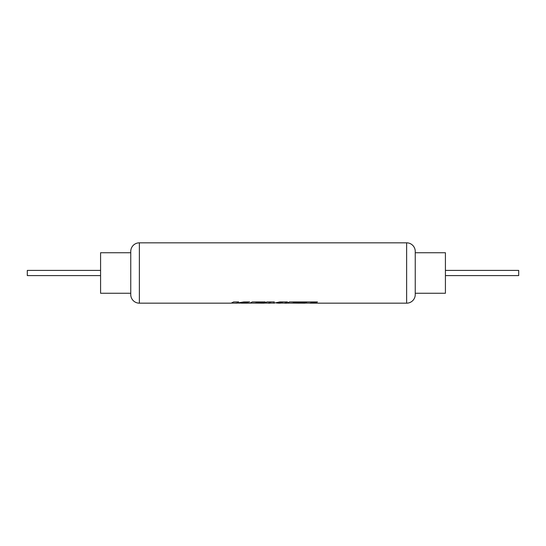 <?xml version="1.0" encoding="UTF-8"?>
<svg xmlns="http://www.w3.org/2000/svg" width="546" height="546" viewBox="0 0 546 546"><rect width="100%" height="100%" fill="white"/><g stroke="black" fill="none" stroke-linecap="round" stroke-linejoin="round"><path stroke-width="0.82" d="M406.627 303.173L406.627 242.827A8.62 8.62 0 0 1 415.247 251.447L415.247 294.553A8.62 8.62 0 0 1 406.627 303.173L310.128 303.173L311.657 302.62L310.128 303.085L305.828 303.085M293.461 302.696L292.519 303.098L293.461 302.696L306.709 302.702L305.173 303.173L287.633 303.085M287.387 301.849L284.889 303.085L281.115 303.085M282.439 302.395L280.467 303.173L278.815 303.173L282.439 302.313L276.569 303.085M274.269 301.849L273.805 303.085L270.209 303.085M270.461 302.416L270.079 303.173L268.516 303.173L270.461 302.334L268.516 303.085L265.022 303.085M311.657 302.702L316.414 302.702L317.383 301.931L289.476 301.931L286.978 303.173L284.889 303.173L287.387 301.931L279.764 301.931L273.805 303.173L274.269 301.931L266.871 301.931L264.373 303.173L250.45 303.085M241.441 303.085L237.449 303.085M236.275 303.166L231.784 303.085M130.753 294.553L130.753 251.447A8.62 8.62 0 0 1 139.373 242.827L139.373 303.173A8.62 8.62 0 0 1 130.753 294.553M100.58 270.413L27.3 270.413L27.3 275.587L100.58 275.587M130.753 252.743L100.58 252.743L100.58 293.257L130.753 293.257M445.42 270.413L518.7 270.413L518.7 275.587L445.42 275.587M415.247 252.743L445.42 252.743L445.42 293.257L415.247 293.257M406.627 242.827L139.373 242.827M256.279 302.696L255.337 303.098L256.279 302.696L264.196 302.696L265.138 301.931L252.293 301.931L249.795 303.173L241.441 303.166L249.556 301.931L243.837 301.931L236.452 303.146L238.575 301.931L233.627 301.931L231.129 303.173L139.373 303.173M309.473 303.085L310.128 303.173M291.257 303.085L299.365 303.173M284.234 303.085L284.889 303.173M277.634 303.085L278.815 303.173M267.868 303.085L268.516 303.173M236.575 303.173L237.49 303.085M235.408 303.085L236.063 303.173M254.074 303.085L262.182 303.173M249.556 301.849L241.441 303.166M238.575 301.849L236.452 303.146M256.279 302.614L264.196 302.696M264.196 302.614L265.138 301.849M293.461 302.614L306.709 302.702M311.657 302.62L316.414 302.702M316.414 302.62L317.383 301.849"/></g></svg>
